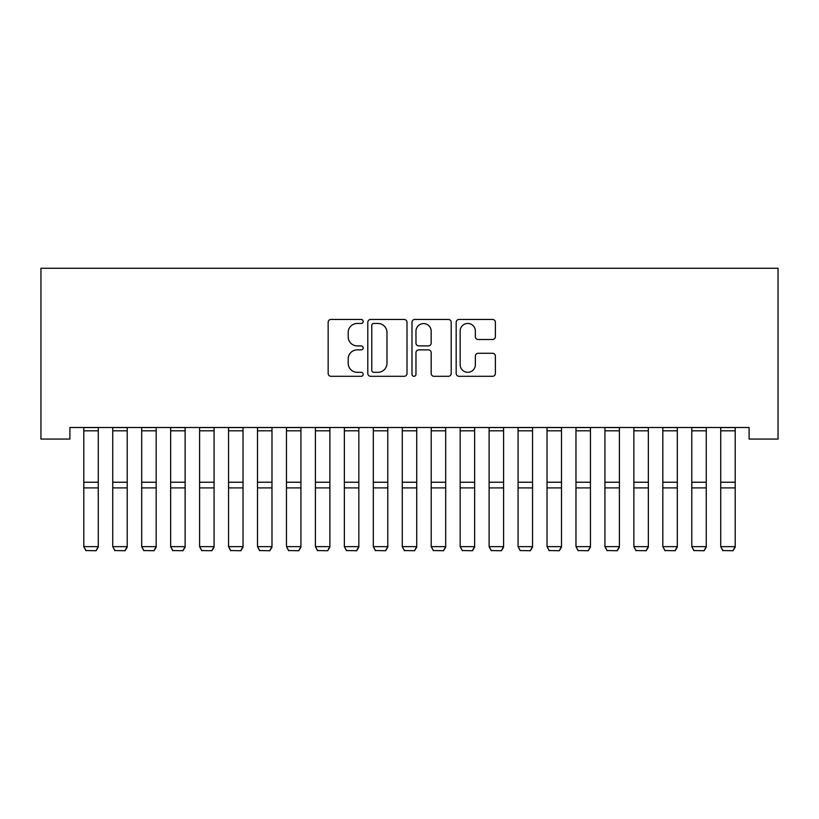 <?xml version="1.0" encoding="UTF-8"?>
<svg xmlns="http://www.w3.org/2000/svg" width="819" height="819" viewBox="0 0 819 819"><rect width="100%" height="100%" fill="white"/><g stroke="black" fill="none" stroke-linecap="round" stroke-linejoin="round"><path stroke-width="1.23" d="M363.175 321.447A1.986 1.986 0 0 0 361.189 319.461L330.999 319.461A2.846 2.846 0 0 0 328.153 322.307L328.153 373.454A2.846 2.846 0 0 0 330.999 376.3L361.189 376.3A1.986 1.986 0 0 0 363.175 374.303A1.986 1.986 0 0 0 361.189 372.317L357.279 372.317A9.091 9.091 0 0 1 348.188 363.226L348.188 358.957A9.091 9.091 0 0 1 357.279 349.867L361.189 349.867A1.986 1.986 0 0 0 363.175 347.88A1.986 1.986 0 0 0 361.189 345.894L357.279 345.894A9.091 9.091 0 0 1 348.188 336.793L348.188 332.534A9.091 9.091 0 0 1 357.279 323.444L361.189 323.444A1.986 1.986 0 0 0 363.175 321.447M492.547 339.496A2.846 2.846 0 0 0 495.393 336.65L495.393 322.307A2.846 2.846 0 0 0 492.547 319.461L459.019 319.461A2.846 2.846 0 0 0 456.173 322.307L456.173 373.454A2.846 2.846 0 0 0 459.019 376.3L492.547 376.3A2.846 2.846 0 0 0 495.393 373.454L495.393 356.122A2.846 2.846 0 0 0 492.547 353.276L478.204 353.276A2.846 2.846 0 0 0 475.358 356.122L475.358 364.721A7.606 7.606 0 0 1 467.751 372.317A7.606 7.606 0 0 1 460.155 364.721L460.155 331.04A7.606 7.606 0 0 1 467.751 323.444A7.606 7.606 0 0 1 475.358 331.04L475.358 336.65A2.846 2.846 0 0 0 478.204 339.496L492.547 339.496M749.098 427.498L69.902 427.498L69.902 439.076L40.95 439.076L40.95 268.263L778.05 268.263L778.05 439.076L749.098 439.076L749.098 427.498M407.012 322.307A2.846 2.846 0 0 0 404.176 319.461L370.638 319.461A2.846 2.846 0 0 0 367.792 322.307L367.792 373.454A2.846 2.846 0 0 0 370.638 376.3L404.176 376.3A2.846 2.846 0 0 0 407.012 373.454L407.012 322.307M414.823 319.461L448.362 319.461A2.846 2.846 0 0 1 451.208 322.307L451.208 373.454A2.846 2.846 0 0 1 448.362 376.3L434.009 376.3A2.846 2.846 0 0 1 431.173 373.454L431.173 352.713A2.846 2.846 0 0 0 428.327 349.867L418.806 349.867A2.846 2.846 0 0 0 415.97 352.713L415.97 374.303A1.986 1.986 0 0 1 413.974 376.3A1.986 1.986 0 0 1 411.988 374.303L411.988 322.307A2.846 2.846 0 0 1 414.823 319.461M373.761 323.444A1.986 1.986 0 0 0 371.775 325.43L371.775 370.331A1.986 1.986 0 0 0 373.761 372.317L377.887 372.317A9.091 9.091 0 0 0 386.977 363.226L386.977 332.534A9.091 9.091 0 0 0 377.887 323.444L373.761 323.444M431.173 331.183A7.606 7.606 0 0 0 423.566 323.587A7.606 7.606 0 0 0 415.97 331.183L415.97 343.048A2.846 2.846 0 0 0 418.806 345.894L428.327 345.894A2.846 2.846 0 0 0 431.173 343.048L431.173 331.183M98.27 427.498L98.27 547.133L96.099 550.737L85.964 550.542L96.099 550.737M85.964 550.737L83.794 546.631L98.27 546.631L96.099 550.542M83.794 427.498L83.794 546.631L85.964 550.542M127.221 427.498L127.221 547.133L125.051 550.737L114.916 550.542L125.051 550.737M114.916 550.737L112.746 546.631L127.221 546.631L125.051 550.542M112.746 427.498L112.746 546.631L114.916 550.542M156.173 427.498L156.173 547.133L154.003 550.737L143.868 550.542L154.003 550.737M143.868 550.737L141.697 546.631L156.173 546.631L154.003 550.542M141.697 427.498L141.697 546.631L143.868 550.542M185.125 427.498L185.125 547.133L182.954 550.737L172.819 550.542L182.954 550.737M172.819 550.737L170.649 546.631L185.125 546.631L182.954 550.542M170.649 427.498L170.649 546.631L172.819 550.542M214.076 427.498L214.076 547.133L211.906 550.737L201.771 550.542L211.906 550.737M201.771 550.737L199.601 546.631L214.076 546.631L211.906 550.542M199.601 427.498L199.601 546.631L201.771 550.542M243.028 427.498L243.028 547.133L240.858 550.737L230.723 550.542L240.858 550.737M230.723 550.737L228.552 546.631L243.028 546.631L240.858 550.542M228.552 427.498L228.552 546.631L230.723 550.542M271.98 427.498L271.98 547.133L269.809 550.737L259.674 550.542L269.809 550.737M259.674 550.737L257.504 546.631L271.98 546.631L269.809 550.542M257.504 427.498L257.504 546.631L259.674 550.542M300.931 427.498L300.931 547.133L298.761 550.737L288.626 550.542L298.761 550.737M288.626 550.737L286.455 546.631L300.931 546.631L298.761 550.542M286.455 427.498L286.455 546.631L288.626 550.542M329.883 427.498L329.883 547.133L327.713 550.737L317.577 550.542L327.713 550.737M317.577 550.737L315.407 546.631L329.883 546.631L327.713 550.542M315.407 427.498L315.407 546.631L317.577 550.542M358.835 427.498L358.835 547.133L356.664 550.737L346.529 550.542L356.664 550.737M346.529 550.737L344.359 546.631L358.835 546.631L356.664 550.542M344.359 427.498L344.359 546.631L346.529 550.542M387.786 427.498L387.786 547.133L385.616 550.737L375.481 550.542L385.616 550.737M375.481 550.737L373.31 546.631L387.786 546.631L385.616 550.542M373.31 427.498L373.31 546.631L375.481 550.542M416.738 427.498L416.738 547.133L414.568 550.737L404.432 550.542L414.568 550.737M404.432 550.737L402.262 546.631L416.738 546.631L414.568 550.542M402.262 427.498L402.262 546.631L404.432 550.542M445.69 427.498L445.69 547.133L443.519 550.737L433.384 550.542L443.519 550.737M433.384 550.737L431.214 546.631L445.69 546.631L443.519 550.542M431.214 427.498L431.214 546.631L433.384 550.542M474.641 427.498L474.641 547.133L472.471 550.737L462.336 550.542L472.471 550.737M462.336 550.737L460.165 546.631L474.641 546.631L472.471 550.542M460.165 427.498L460.165 546.631L462.336 550.542M503.593 427.498L503.593 547.133L501.423 550.737L491.287 550.542L501.423 550.737M491.287 550.737L489.117 546.631L503.593 546.631L501.423 550.542M489.117 427.498L489.117 546.631L491.287 550.542M532.545 427.498L532.545 547.133L530.374 550.737L520.239 550.542L530.374 550.737M520.239 550.737L518.069 546.631L532.545 546.631L530.374 550.542M518.069 427.498L518.069 546.631L520.239 550.542M561.496 427.498L561.496 547.133L559.326 550.737L549.191 550.542L559.326 550.737M549.191 550.737L547.02 546.631L561.496 546.631L559.326 550.542M547.02 427.498L547.02 546.631L549.191 550.542M590.448 427.498L590.448 547.133L588.277 550.737L578.142 550.542L588.277 550.737M578.142 550.737L575.972 546.631L590.448 546.631L588.277 550.542M575.972 427.498L575.972 546.631L578.142 550.542M619.399 427.498L619.399 547.133L617.229 550.737L607.094 550.542L617.229 550.737M607.094 550.737L604.924 546.631L619.399 546.631L617.229 550.542M604.924 427.498L604.924 546.631L607.094 550.542M648.351 427.498L648.351 547.133L646.181 550.737L636.046 550.542L646.181 550.737M636.046 550.737L633.875 546.631L648.351 546.631L646.181 550.542M633.875 427.498L633.875 546.631L636.046 550.542M677.303 427.498L677.303 547.133L675.132 550.737L664.997 550.542L675.132 550.737M664.997 550.737L662.827 546.631L677.303 546.631L675.132 550.542M662.827 427.498L662.827 546.631L664.997 550.542M706.254 427.498L706.254 547.133L704.084 550.737L693.949 550.542L704.084 550.737M693.949 550.737L691.779 546.631L706.254 546.631L704.084 550.542M691.779 427.498L691.779 546.631L693.949 550.542M735.206 427.498L735.206 547.133L733.036 550.737L722.901 550.542L733.036 550.737M722.901 550.737L720.73 546.631L735.206 546.631L733.036 550.542M720.73 427.498L720.73 546.631L722.901 550.542M98.27 427.549L83.794 427.549M98.27 482.237L83.794 482.237M98.27 487.899L83.794 487.899M98.27 430.814L83.794 430.814M127.221 427.549L112.746 427.549M127.221 482.237L112.746 482.237M127.221 487.899L112.746 487.899M127.221 430.814L112.746 430.814M156.173 427.549L141.697 427.549M156.173 482.237L141.697 482.237M156.173 487.899L141.697 487.899M156.173 430.814L141.697 430.814M185.125 427.549L170.649 427.549M185.125 482.237L170.649 482.237M185.125 487.899L170.649 487.899M185.125 430.814L170.649 430.814M214.076 427.549L199.601 427.549M214.076 482.237L199.601 482.237M214.076 487.899L199.601 487.899M214.076 430.814L199.601 430.814M243.028 427.549L228.552 427.549M243.028 482.237L228.552 482.237M243.028 487.899L228.552 487.899M243.028 430.814L228.552 430.814M271.98 427.549L257.504 427.549M271.98 482.237L257.504 482.237M271.98 487.899L257.504 487.899M271.98 430.814L257.504 430.814M300.931 427.549L286.455 427.549M300.931 482.237L286.455 482.237M300.931 487.899L286.455 487.899M300.931 430.814L286.455 430.814M329.883 427.549L315.407 427.549M329.883 482.237L315.407 482.237M329.883 487.899L315.407 487.899M329.883 430.814L315.407 430.814M358.835 427.549L344.359 427.549M358.835 482.237L344.359 482.237M358.835 487.899L344.359 487.899M358.835 430.814L344.359 430.814M387.786 427.549L373.31 427.549M387.786 482.237L373.31 482.237M387.786 487.899L373.31 487.899M387.786 430.814L373.31 430.814M416.738 427.549L402.262 427.549M416.738 482.237L402.262 482.237M416.738 487.899L402.262 487.899M416.738 430.814L402.262 430.814M445.69 427.549L431.214 427.549M445.69 482.237L431.214 482.237M445.69 487.899L431.214 487.899M445.69 430.814L431.214 430.814M474.641 427.549L460.165 427.549M474.641 482.237L460.165 482.237M474.641 487.899L460.165 487.899M474.641 430.814L460.165 430.814M503.593 427.549L489.117 427.549M503.593 482.237L489.117 482.237M503.593 487.899L489.117 487.899M503.593 430.814L489.117 430.814M532.545 427.549L518.069 427.549M532.545 482.237L518.069 482.237M532.545 487.899L518.069 487.899M532.545 430.814L518.069 430.814M561.496 427.549L547.02 427.549M561.496 482.237L547.02 482.237M561.496 487.899L547.02 487.899M561.496 430.814L547.02 430.814M590.448 427.549L575.972 427.549M590.448 482.237L575.972 482.237M590.448 487.899L575.972 487.899M590.448 430.814L575.972 430.814M619.399 427.549L604.924 427.549M619.399 482.237L604.924 482.237M619.399 487.899L604.924 487.899M619.399 430.814L604.924 430.814M648.351 427.549L633.875 427.549M648.351 482.237L633.875 482.237M648.351 487.899L633.875 487.899M648.351 430.814L633.875 430.814M677.303 427.549L662.827 427.549M677.303 482.237L662.827 482.237M677.303 487.899L662.827 487.899M677.303 430.814L662.827 430.814M706.254 427.549L691.779 427.549M706.254 482.237L691.779 482.237M706.254 487.899L691.779 487.899M706.254 430.814L691.779 430.814M735.206 427.549L720.73 427.549M735.206 482.237L720.73 482.237M735.206 487.899L720.73 487.899M735.206 430.814L720.73 430.814"/></g></svg>
